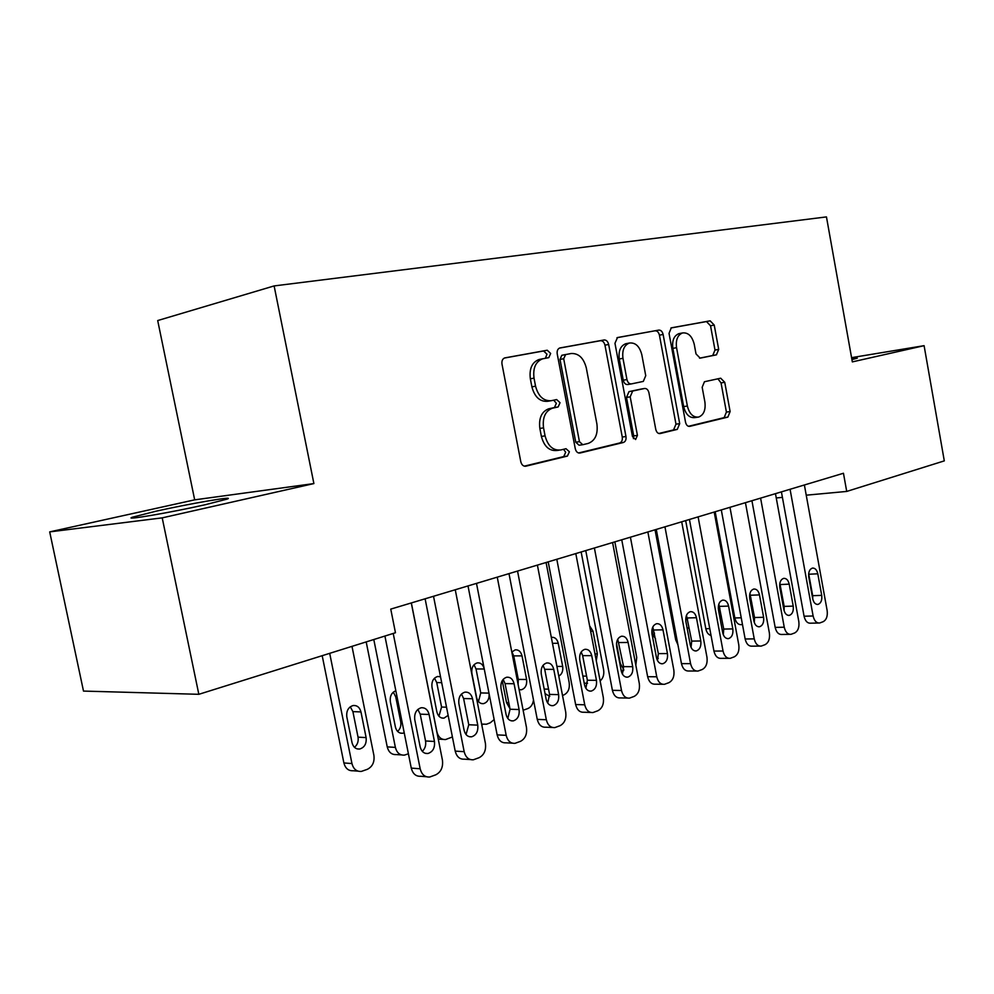 <?xml version="1.0" encoding="UTF-8"?>
<svg xmlns="http://www.w3.org/2000/svg" width="994" height="994" viewBox="0 0 994 994"><rect width="100%" height="100%" fill="white"/><g stroke="black" fill="none" stroke-linecap="round" stroke-linejoin="round"><path stroke-width="1.49" d="M550.651 353.454L547.234 350.223L504.753 357.915C502.517 358.809 501.597 360.859 501.982 364.04L520.806 461.763C521.688 464.968 523.366 466.447 525.863 466.186L567.425 456.084L569.388 451.761L566.008 448.704L560.74 449.971C553.049 450.742 547.831 446.045 545.072 435.869L543.544 427.867C542.326 417.567 545.284 411.007 552.403 408.199L558.131 406.956L560.044 402.707L556.64 399.563L551.335 400.681C543.581 401.241 538.326 396.407 535.555 386.169L534.026 378.142C532.796 368.066 535.654 361.617 542.587 358.822L548.812 357.629L550.651 353.454M545.395 358.275L546.986 354.187L543.569 350.969L504.331 358.051M524.273 466.161L563.722 456.581L565.685 452.258L563.536 449.3M558.926 450.22L557.038 450.468C549.359 451.239 544.14 446.554 541.382 436.416L539.854 428.426C538.649 418.163 541.593 411.615 548.713 408.795L554.441 407.565L556.354 403.315L553.72 400.184M156.133 511.177L132.562 517.166C121.541 520.918 170.769 512.544 205.037 504.766L227.117 499.1C236.746 495.584 189.742 503.635 156.133 511.177M716.401 354.846L718.699 349.391L714.226 325.063L710.151 320.826L671.285 327.846L669.037 333.363L685.537 422.251C686.282 425.171 687.699 426.55 689.749 426.364L727.856 417.107L730.118 411.553L724.75 382.305L720.7 378.205L704.448 381.733L702.174 387.287L704.895 401.998C705.827 409.975 703.74 415.007 698.62 417.07C693.153 417.567 689.401 413.889 687.376 406.037L676.554 347.689C675.609 339.898 677.61 334.978 682.555 332.94C688.233 332.381 692.122 336.158 694.234 344.272L696.011 353.914L700.161 358.138L716.401 354.846L712.71 355.517L715.009 350.062L710.536 325.796L706.461 321.559L670.913 327.983M525.863 466.186L525.192 466.273L525.863 466.186M843.459 473.256L390.754 609.111L395.463 632.743L198.837 694.309L162.208 517.862L313.893 483.581L274.12 285.924L826.461 216.903L852.33 361.891L924.097 345.676L944.3 460.881L846.714 491.434L843.459 473.256M608.651 344.458C607.843 341.377 606.315 339.886 604.054 339.973L559.808 347.975C557.709 348.832 556.839 350.807 557.224 353.901L575.265 448.692C576.098 451.823 577.688 453.264 580.024 453.028L623.362 442.492C625.474 441.659 626.344 439.671 625.971 436.528L608.651 344.458L604.961 345.179C604.166 342.122 602.637 340.631 600.376 340.718L559.411 348.111M617.585 337.525L658.798 330.095C660.911 330.02 662.352 331.474 663.122 334.456L679.697 423.643L677.262 429.396L660.14 433.558C658.003 433.757 656.549 432.365 655.767 429.383L648.933 392.767C648.15 389.772 646.684 388.343 644.522 388.492L632.681 391.027L630.196 396.83L637.427 435.372L635.626 439.522L632.482 436.565L614.963 343.29L617.485 337.55M274.12 285.924L157.698 320.553L194.675 499.845L49.7 531.889L162.208 517.862M776.252 497.957L782.415 497.385M806.233 495.186L846.714 491.434M924.097 345.676L851.572 357.641M49.7 531.889L83.496 691.079L198.837 694.309M313.893 483.581L194.675 499.845M851.933 359.604L857.275 358.175L851.746 358.586M541.258 359.082L538.922 359.542C531.989 362.338 529.131 368.774 530.349 378.826L534.026 378.142M550.614 400.806L547.644 401.303C539.904 401.862 534.66 397.041 531.889 386.84L530.349 378.826M578.533 452.978L619.647 443.001C621.759 442.168 622.629 440.18 622.269 437.049L604.961 345.179M565.648 354.523L563.685 358.71L579.452 441.671L582.77 444.716L588.237 443.411C595.232 440.653 598.115 434.192 596.909 424.028L586.311 367.954C583.689 358.002 578.645 353.181 571.14 353.516L561.821 355.293L560.007 359.43L563.685 358.71M582.397 444.765L579.067 445.225L575.75 442.193L560.007 359.43M616.988 337.712L658.798 330.095M658.774 433.496L673.547 429.917L675.982 424.177L659.432 335.177C658.674 332.207 657.233 330.766 655.108 330.828M641.031 389.076L628.978 391.636L626.493 397.438L633.712 435.894L637.427 435.372M633.427 438.64L633.712 435.894M641.801 354.659C639.589 346.272 635.452 342.396 629.388 343.029C624.133 345.179 621.995 350.273 622.965 358.3L626.953 379.559C627.748 382.591 629.239 384.044 631.451 383.895L643.304 381.41L645.74 375.682L641.801 354.659M626.568 343.576L625.711 343.75C620.442 345.912 618.305 350.994 619.274 358.996L622.965 358.3M631.451 383.895L627.748 384.529C625.549 384.678 624.046 383.237 623.25 380.205L619.274 358.996M699.552 358.175L712.71 355.517M679.647 333.512L678.865 333.661C673.92 335.711 671.919 340.619 672.863 348.385L676.554 347.689M697.49 417.231L694.905 417.604C689.438 418.114 685.686 414.436 683.661 406.608L672.863 348.385M688.432 426.302L724.141 417.629L726.415 412.088L721.048 382.914L717.904 378.801M322.193 655.68L343.887 762.945C345.365 768.437 348.484 771.033 353.255 770.748L358.002 771.145M351.988 646.349L373.906 755.39C374.688 762.038 372.489 766.685 367.333 769.331L361.344 771.419C356.573 771.704 353.442 769.083 351.951 763.566L329.697 653.331M354.436 747.314C357.467 744.817 358.66 741.425 358.039 737.15L352.895 711.617L350.261 706.796M366.115 737.61L360.959 711.928C359.716 707.368 357.119 705.231 353.156 705.516C348.347 707.082 346.235 710.847 346.807 716.848L352.038 742.717C353.243 747.177 355.777 749.29 359.642 749.041C364.537 747.488 366.687 743.686 366.115 737.61L358.039 737.15M411.28 602.948L442.429 760.124C443.249 767.107 441.05 772.003 435.819 774.798L429.743 777.01C424.898 777.32 421.704 774.587 420.176 768.784L393.214 633.439M384.914 636.036L411.267 768.101L420.176 768.784M434.453 741.474C435.061 747.848 432.887 751.862 427.929 753.502C424.003 753.775 421.419 751.563 420.164 746.867L414.759 719.681C414.15 713.381 416.287 709.418 421.158 707.765C425.183 707.467 427.83 709.704 429.11 714.487L434.453 741.474L425.544 740.965C426.177 745.214 425.109 748.668 422.301 751.34M417.853 709.43L420.213 714.152L425.544 740.965M426.351 776.736L420.822 776.277C415.977 776.587 412.796 773.866 411.267 768.101M366.19 641.9L387.225 746.879C388.666 752.272 391.686 754.844 396.271 754.57L401.439 754.918M408.41 753.775L404.434 755.117C399.837 755.39 396.817 752.818 395.376 747.389L373.794 639.527M397.612 731.422C400.284 728.962 401.315 725.744 400.719 721.768L395.724 696.782L393.301 692.147M395.836 690.793C391.574 692.545 389.747 696.173 390.344 701.689L395.401 727.012C396.569 731.41 399.029 733.485 402.744 733.249L404.223 732.802M452.407 736.964L445.66 739.524C441.249 739.784 438.329 737.25 436.913 731.895L411.354 602.936M438.926 716.202L441.572 707.045L436.739 682.567L434.515 678.144M440.504 676.765L437.683 676.479C433.322 677.933 431.421 681.511 431.98 687.202L436.888 711.99C438.043 716.314 440.404 718.351 443.983 718.128L448.145 715.382M455.252 589.753L485.42 743.413C486.215 750.234 484.128 754.993 479.133 757.676L473.392 759.776C468.733 760.075 465.664 757.378 464.173 751.675L433.521 596.276M425.109 598.798L455.202 751.116L464.173 751.675M477.754 725.135C478.35 731.336 476.288 735.237 471.591 736.815C467.814 737.076 465.329 734.901 464.111 730.279L458.88 703.715C458.284 697.589 460.297 693.725 464.919 692.147C468.783 691.849 471.33 694.061 472.56 698.757L477.754 725.135L468.77 724.75L466.049 734.529M461.477 694.036L463.614 698.534L468.77 724.75M470.361 759.565L464.397 759.168C459.75 759.466 456.681 756.782 455.202 751.116M497.248 577.154L526.472 727.446C527.255 734.119 525.267 738.741 520.508 741.325L515.066 743.313C510.593 743.599 507.636 740.94 506.182 735.336L476.486 583.379M468 585.926L497.149 734.889L506.182 735.336M519.092 709.542C519.688 715.568 517.737 719.358 513.264 720.886C509.649 721.135 507.251 718.985 506.07 714.45L501.001 688.469C500.404 682.505 502.318 678.753 506.716 677.225C510.419 676.951 512.879 679.113 514.072 683.735L519.092 709.542L510.071 709.244L507.797 718.463M503.163 679.362L505.064 683.599L510.071 709.244M512.345 743.164L506.021 742.829C501.56 743.102 498.603 740.468 497.149 734.889M478.474 701.602L480.736 692.93L476.027 668.95L474.014 664.75M484.128 668.353C482.848 664.427 480.574 662.6 477.282 662.874C473.119 664.29 471.318 667.769 471.864 673.323L476.635 697.589C477.754 701.851 480.027 703.864 483.482 703.653C487.47 702.398 489.346 699.105 489.11 693.775M481.618 724.092L486.426 724.241L490.278 722.787L494.155 719.569M502.243 680.629L506.542 702.621L509.959 708.672M518.085 684.319L518.284 679.399L513.724 655.891L511.91 651.915M519.116 689.587L521.353 689.761C525.391 688.407 527.131 684.978 526.596 679.498L522.012 655.866C520.893 651.604 518.644 649.604 515.252 649.827L511.811 652.039M523.13 710.238L527.889 708.548C531.02 707.144 532.883 704.286 533.492 699.962M537.394 565.101L565.735 712.176C566.505 718.712 564.604 723.21 560.057 725.695L554.888 727.583C550.589 727.856 547.731 725.247 546.327 719.731L517.539 571.065M508.99 573.625L537.257 719.383L546.327 719.731M558.628 694.62C559.212 700.497 557.361 704.187 553.111 705.665C549.632 705.889 547.309 703.777 546.166 699.329L541.245 673.895C540.674 668.08 542.476 664.439 546.675 662.961C550.229 662.7 552.589 664.837 553.757 669.372L558.628 694.62L549.57 694.421L547.706 703.069M543.022 665.359L544.712 669.322L549.57 694.421M552.44 727.484L545.818 727.198C541.519 727.471 538.673 724.862 537.257 719.383M575.799 553.571L603.321 697.564C604.066 703.951 602.265 708.349 597.903 710.735L592.996 712.536C588.858 712.797 586.1 710.213 584.733 704.796L556.802 559.274M548.203 561.858L575.638 704.547L584.733 704.796M596.462 680.343C597.034 686.084 595.282 689.662 591.219 691.091C587.876 691.315 585.652 689.227 584.534 684.854L579.763 659.954C579.191 654.288 580.906 650.735 584.907 649.306C588.324 649.07 590.598 651.169 591.728 655.63L596.462 680.343L587.379 680.244L585.876 688.308M581.179 651.989L582.67 655.655L587.379 680.244M590.784 712.462L583.9 712.238C579.763 712.499 577.017 709.927 575.638 704.547M546.079 562.492L569.177 682.605C569.885 688.581 568.146 692.681 563.983 694.881L562.505 695.44M549.769 696.384L545.072 693.626M558.79 676.106C561.945 674.255 563.238 671.037 562.679 666.44L558.218 643.267C557.137 639.08 554.963 637.092 551.695 637.316L551.322 637.402M612.59 542.538L639.316 683.574C640.049 689.824 638.334 694.098 634.147 696.409L629.488 698.123C625.512 698.372 622.853 695.825 621.511 690.495L594.387 547.992M585.764 550.589L612.403 690.333L621.511 690.495M632.706 666.676C633.265 672.267 631.6 675.758 627.736 677.138C624.505 677.349 622.356 675.299 621.275 670.987L616.64 646.609C616.069 641.068 617.709 637.614 621.523 636.235C624.816 636.011 627.003 638.086 628.109 642.459L632.706 666.676L623.598 666.639L622.418 674.143M617.746 639.204L623.598 666.639M627.487 698.074L620.38 697.912C616.392 698.161 613.733 695.626 612.403 690.333M586.696 676.703L582.546 655.108M581.142 551.968L603.619 669.77C604.302 674.591 603.147 678.318 600.14 680.927M587.553 683.226L584.223 683.213M596.288 660.774L597.332 653.89L592.996 631.165L589.604 625.822M647.864 531.952L673.845 670.142C674.553 676.268 672.913 680.443 668.912 682.667L664.477 684.307C660.637 684.543 658.065 682.033 656.761 676.79L630.407 537.182M621.747 539.792L647.641 676.703L656.761 676.79M667.446 653.567C668.005 659.022 666.427 662.426 662.725 663.756C659.618 663.955 657.543 661.942 656.487 657.705L651.977 633.812C651.43 628.407 652.983 625.04 656.624 623.698C659.792 623.486 661.905 625.537 662.986 629.836L667.446 653.567L658.351 653.605L657.456 660.525M652.822 626.978L658.351 653.605M662.65 684.282L655.344 684.183C651.517 684.406 648.945 681.921 647.641 676.703M623.772 669.596L620.343 663.532L616.491 643.28M614.851 541.854L636.732 657.419L635.837 665.21M681.698 521.8L706.97 657.258C707.678 663.259 706.1 667.334 702.261 669.484L698.024 671.049C694.334 671.273 691.849 668.8 690.569 663.644L664.949 526.82M656.276 529.429L681.462 663.632L690.569 663.644M700.795 640.981C701.342 646.311 699.838 649.629 696.297 650.933C693.315 651.107 691.302 649.119 690.271 644.957L685.885 621.548C685.351 616.255 686.817 612.975 690.308 611.683C693.365 611.472 695.402 613.484 696.446 617.721L700.795 640.981L691.7 641.093L691.054 647.429M686.481 615.286L691.7 641.093M696.372 671.037L688.917 671C685.214 671.211 682.729 668.763 681.462 663.632M653.543 636.645L654.487 633.116M651.878 630.184L652.573 633.874L655.58 638.918M656.475 657.63L658.239 658.388M714.201 512.047L738.79 644.895C739.486 650.772 737.983 654.748 734.293 656.823L730.255 658.326C726.689 658.525 724.278 656.09 723.036 651.02L698.111 516.868M689.438 519.477L713.941 651.07L723.036 651.02M732.814 628.904C733.348 634.11 731.919 637.34 728.54 638.608C725.657 638.782 723.707 636.819 722.713 632.718L718.451 609.757C717.904 604.601 719.321 601.382 722.663 600.127C725.595 599.941 727.571 601.929 728.59 606.091L732.814 628.904L723.731 629.065L723.309 634.793M718.824 604.103L723.731 629.065M728.739 658.326L721.147 658.339C717.581 658.537 715.171 656.115 713.941 651.07M655.046 529.802L675.709 639.887L677.933 644.783M687.053 627.736L688.345 628.158M745.438 502.666L769.381 632.992C770.064 638.757 768.623 642.646 765.082 644.659L761.218 646.088C757.776 646.286 755.452 643.876 754.235 638.881L729.969 507.313M721.296 509.91L745.152 638.993L754.235 638.881M763.603 617.286C764.125 622.381 762.771 625.537 759.515 626.767C756.732 626.928 754.856 624.99 753.874 620.952L749.724 598.438C749.203 593.381 750.545 590.25 753.75 589.032C756.583 588.858 758.484 590.809 759.478 594.909L763.603 617.286L754.521 617.51L754.309 622.579M749.923 593.43L754.521 617.51M759.826 646.1L752.123 646.162C748.681 646.361 746.357 643.975 745.152 638.993M685.674 520.607L705.815 628.717C706.659 632.507 708.399 634.768 711.033 635.489M719.805 617.05L721.321 616.106M775.469 493.658L798.816 621.548C799.474 627.202 798.107 631.004 794.691 632.954L791 634.321C787.67 634.507 785.422 632.134 784.241 627.214L760.596 498.118M751.924 500.715L775.171 627.388L784.241 627.214M793.212 606.116C793.721 611.099 792.429 614.18 789.311 615.373C786.627 615.522 784.813 613.621 783.856 609.645L779.818 587.541C779.296 582.608 780.576 579.539 783.645 578.359C786.378 578.197 788.23 580.123 789.199 584.149L793.212 606.116L784.154 606.39L784.117 610.726M779.843 583.254L784.154 606.39M789.721 634.346L781.93 634.458C778.6 634.644 776.351 632.283 775.171 627.388M715.183 511.748L734.839 617.957C735.97 622.592 738.157 624.816 741.375 624.654L742.493 624.63M750.868 604.588L751.762 602.513M804.382 484.973L827.145 610.527C827.803 616.081 826.486 619.796 823.194 621.685L819.665 623.002C816.447 623.176 814.272 620.84 813.117 615.994L790.068 489.272M781.408 491.868L804.071 616.218L813.117 615.994M821.715 595.356C822.224 600.239 820.982 603.259 817.987 604.402C815.403 604.551 813.639 602.662 812.707 598.761L808.768 577.067C808.259 572.221 809.476 569.227 812.433 568.083C815.068 567.934 816.857 569.835 817.801 573.799L821.715 595.356L812.682 595.692L812.781 599.146M808.656 573.637L812.682 595.692M818.484 623.027L810.607 623.188C807.401 623.362 805.215 621.039 804.071 616.218M543.569 350.969L547.234 350.223M539.643 359.381L543.308 358.66M531.889 386.84L535.555 386.169M554.366 407.59L558.056 406.981M549.061 408.72L552.751 408.112M539.854 428.426L543.544 427.867M541.382 436.416L545.072 435.869M563.722 456.581L567.425 456.084M622.269 437.049L625.971 436.528M619.647 443.001L623.362 442.492M600.376 340.718L604.054 339.973M575.75 442.193L579.452 441.671M659.432 335.177L663.122 334.456M675.982 424.177L679.697 423.643M673.547 429.917L677.262 429.396M640.819 389.101L644.522 388.492M629.078 391.611L632.78 391.002M626.493 397.438L630.196 396.83M623.25 380.205L626.953 379.559M683.661 406.608L687.376 406.037M721.048 382.914L724.75 382.305M726.415 412.088L730.118 411.553M724.141 417.629L727.856 417.107M706.461 321.559L710.151 320.826M710.536 325.796L714.226 325.063M715.009 350.062L718.699 349.391M351.951 763.566L343.887 762.945M352.895 711.617L360.959 711.928M429.11 714.487L420.213 714.152M395.376 747.389L387.225 746.879M400.719 721.768L402.036 721.83M395.724 696.782L397.041 696.806M441.572 707.045L446.53 707.206M436.739 682.567L441.671 682.642M472.56 698.757L463.614 698.534M514.072 683.735L505.064 683.599M480.736 692.93L488.973 693.116M476.027 668.95L484.252 668.999M508.791 702.683L506.542 702.621M518.284 679.399L526.596 679.498M513.724 655.891L522.012 655.866M553.757 669.372L544.712 669.322M591.728 655.63L582.67 655.655M548.551 689.165L544.19 689.078M556.913 666.415L562.679 666.44M552.465 643.329L558.218 643.267M628.109 642.459L619.026 642.559M586.572 676.119L582.857 676.082M594.971 653.89L597.332 653.89M590.635 631.202L592.996 631.165M662.986 629.836L653.903 630.01M696.446 617.721L687.363 617.957M728.59 606.091L719.519 606.377M677.001 639.875L675.709 639.887M685.698 619.237L687.599 619.187M759.478 594.909L750.42 595.244M709.766 628.643L705.815 628.717M718.277 608.427L719.892 608.378M789.199 584.149L780.153 584.547M741.226 617.796L734.839 617.957M749.65 597.978L750.917 597.928M817.801 573.799L808.781 574.234M132.736 517.998L132.562 517.166M538.922 359.542L542.587 358.822M554.441 407.565L558.131 406.956M548.713 408.795L552.403 408.199M561.821 355.293L565.499 354.56M628.978 391.636L632.681 391.027M625.711 343.75L629.388 343.029M678.865 333.661L682.555 332.94M712.822 355.479L716.512 354.821M357.07 748.88L359.642 749.041M427.929 753.502L425.308 753.328M400.433 733.125L402.744 733.249M442.976 739.374L438.267 739.114M441.908 718.041L443.983 718.128M471.591 736.815L469.243 736.691M513.264 720.886L511.164 720.799M482.736 724.477L481.692 724.427M481.605 703.59L483.482 703.653M519.651 689.737L521.353 689.761M553.111 705.665L551.223 705.603M591.219 691.091L589.517 691.054M627.736 677.138L626.183 677.125M662.725 663.756L661.321 663.756M623.66 670.615L621.2 670.602M696.297 650.933L695.017 650.933M658.227 658.438L656.649 658.438M728.54 638.608L727.372 638.62M759.515 626.767L758.447 626.779M789.311 615.373L788.329 615.398M817.987 604.402L817.093 604.439"/></g></svg>
